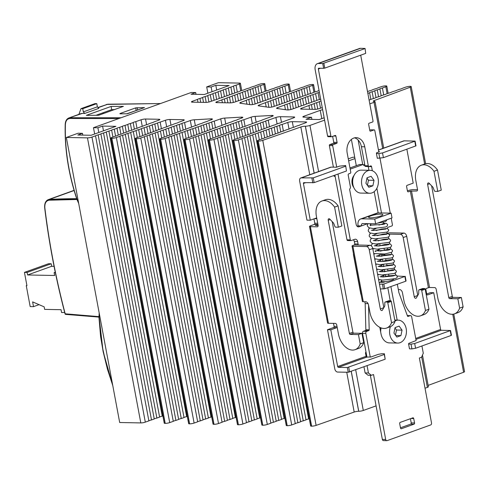 <?xml version="1.0" encoding="UTF-8"?>
<svg xmlns="http://www.w3.org/2000/svg" width="489" height="489" viewBox="0 0 489 489"><rect width="100%" height="100%" fill="white"/><g stroke="black" fill="none" stroke-linecap="round" stroke-linejoin="round"><path stroke-width="0.73" d="M356.304 165.692L351.389 139.426M387.05 228.436A3.276 2.414 91.1 0 1 388.4 227.183L391.909 225.918A0.984 0.721 91.1 0 0 392.429 224.714L391.212 218.198M390.265 213.143L379.996 158.277M378.822 151.987L374.794 130.49A0.819 0.605 91.1 0 0 374.067 129.909L370.558 131.174A0.819 0.605 -88.9 0 1 369.825 130.594L368.639 124.255A0.819 0.605 91.1 0 1 369.073 123.252L372.581 121.993A0.819 0.605 -88.9 0 0 373.021 120.991L360.705 55.178M333.663 136.009L335.888 136.052A0.819 0.605 91.1 0 0 335.154 135.471L331.646 136.737A0.819 0.605 -88.9 0 1 330.912 136.156L318.345 69.01L320.429 68.258M335.888 136.052L337.074 142.391A0.819 0.605 -88.9 0 1 336.64 143.393L333.131 144.652A0.819 0.605 91.1 0 0 332.691 145.655L336.713 167.152M347.881 240.515A0.984 0.721 91.1 0 1 347.001 239.818L350.326 239.885L338.003 174.035M350.326 239.885A0.984 0.721 91.1 0 0 351.206 240.582L354.714 239.317A3.276 2.414 91.1 0 1 355.369 239.207A3.276 2.414 91.1 0 1 357.648 241.639L358.089 244.017A0.819 0.605 -88.9 0 1 357.655 245.02L369.959 245.301L366.45 246.56A3.276 2.133 -109.8 0 1 369.262 249.769L380.332 308.938A1.638 1.07 -109.8 0 0 382.001 310.503A1.638 1.07 -109.8 0 0 382.416 310.136L384.47 306.548A3.276 2.133 -109.8 0 0 384.819 305.063L384.819 302.685A0.984 0.642 -109.8 0 1 385.173 302.019A0.984 0.642 -109.8 0 1 385.332 301.994L387.221 302.031A0.654 0.428 -109.8 0 1 387.783 302.673L391.53 322.716A16.388 10.679 -109.8 0 1 386.579 328.058A16.388 10.679 -109.8 0 1 369.935 312.428L368.541 304.989A3.276 2.133 -109.8 0 0 365.735 301.78L363.29 301.731A3.276 0.599 169.4 0 1 362.41 301.493L352.037 246.065A3.276 0.599 -10.6 0 0 352.917 246.303L366.45 246.56M368.535 304.953L369.195 329.788A0.819 0.605 -88.9 0 1 368.737 330.619L365.411 330.552A0.819 0.605 91.1 0 0 365.864 329.72L369.195 329.788M366.695 331.353A1.638 1.204 91.1 0 0 365.821 333.357L362.496 333.296A1.638 1.204 -88.9 0 1 363.37 331.291L366.695 331.353L368.737 330.619M365.821 333.357L370.271 357.135M367.074 365.729L368.431 372.985L371.365 375.314L373.529 374.531L385.68 439.464A1.638 1.204 91.1 0 0 386.817 440.681A1.638 1.204 91.1 0 0 387.147 440.626L430.65 424.953A1.638 1.204 91.1 0 0 431.524 422.948L419.373 358.015L421.536 357.239L423.285 353.229L421.928 345.974M407.832 316.407L410.204 315.68A1.638 1.204 91.1 0 1 410.528 315.625A1.638 1.204 91.1 0 1 411.671 316.841L416.133 340.699M408.162 316.414A0.819 0.605 -88.9 0 1 407.471 315.998L398.914 292.703L398.468 290.325A0.819 0.605 -88.9 0 1 398.627 289.543M388.48 236.963L388.81 238.736M389.446 242.122L389.776 243.901M390.411 247.287L390.748 249.06M391.377 252.446L391.713 254.225M392.343 257.611L392.679 259.39M393.309 262.776L393.645 264.549M394.275 267.935L394.611 269.714M395.24 273.1L395.577 274.873M397.331 284.243L398.321 289.537L399.647 289.561A3.276 2.133 -109.8 0 1 402.459 292.77L403.853 300.215A16.388 10.679 -109.8 0 0 420.497 315.845A16.388 10.679 -109.8 0 0 425.448 310.497L421.701 290.454A0.654 0.428 -109.8 0 0 421.139 289.812L419.25 289.775A0.984 0.642 -109.8 0 0 419.091 289.8A0.984 0.642 -109.8 0 0 418.737 290.466L418.737 292.844A3.276 2.133 -109.8 0 1 418.388 294.329L416.335 297.917A1.638 1.07 -109.8 0 1 415.919 298.284A1.638 1.07 -109.8 0 1 414.25 296.719L403.18 237.556A3.276 2.133 -109.8 0 0 400.369 234.347L389.14 234.133M387.092 233.553L386.817 232.092M354.531 137.843A12.292 9.046 91.1 0 1 361.414 146.731L364.965 165.734L368.296 165.795L364.739 146.792A12.292 9.046 91.1 0 0 356.2 137.66A12.292 9.046 91.1 0 0 347.196 153.118L350.754 172.116A0.984 0.721 91.1 0 1 350.228 173.32L348.706 173.864A0.984 0.721 91.1 0 0 348.186 175.068L350.411 186.969A1.638 1.204 91.1 0 1 349.953 188.705A0.984 0.721 91.1 0 0 349.684 189.744L356.169 224.427A3.276 2.414 91.1 0 0 358.449 226.859A3.276 2.414 91.1 0 0 359.103 226.749L361.444 225.906L358.113 225.845A7.378 4.804 -109.8 0 1 360.607 218.999A7.378 4.804 -109.8 0 1 361.774 218.809L374.751 219.06L375.638 223.809L362.661 223.565A2.457 1.601 -109.8 0 0 362.276 223.626A2.457 1.601 -109.8 0 0 361.444 225.906L367.685 223.656M368.296 165.795A0.984 0.721 91.1 0 0 369.177 166.492L370.693 165.942A0.984 0.721 91.1 0 1 371.573 166.645L372.343 170.747M381.493 212.978L376.872 188.271M379.8 327.343L381.01 333.804A12.292 9.046 91.1 0 0 389.55 342.93A12.292 9.046 91.1 0 0 390.057 342.923M370.589 245.429L371.212 245.209M380.124 245.692L379.8 243.944M387.545 249.311L387.337 248.21M385.1 253.919A0.984 0.721 91.1 0 0 384.953 254.793L385.026 255.191M397.172 320.112L390.894 286.56M378.547 279.372L382.716 280.148L395.412 278.589L396.805 277.85L397.331 276.896L396.506 275.148L388.877 275.845L388.657 274.616M387.924 270.68L387.691 269.451M386.958 265.521L386.726 264.268M385.998 260.374L385.76 259.127M413.725 418.541A0.984 0.721 91.1 0 0 412.844 417.844L400.21 422.392A0.984 0.721 91.1 0 0 399.69 423.596L400.515 428.028A0.984 0.721 91.1 0 0 401.396 428.731L414.03 424.177A0.984 0.721 91.1 0 0 414.55 422.973L413.725 418.541L411.047 418.492M349.977 167.971L359.476 164.548L362.801 164.61A0.984 0.721 91.1 0 1 363.639 165.154A0.984 0.721 91.1 0 0 364.482 165.698L364.928 165.533M359.867 164.555A0.984 0.721 91.1 0 0 359.476 164.548M407.416 190.887L408.755 190.41A3.276 0.599 -10.6 0 1 413.315 189.61L417.527 189.689M426.714 293.987L430.387 292.66L433.719 292.722L440.595 329.464A0.819 0.532 -109.8 0 0 441.298 330.264L450.546 330.509L451.433 335.258L451.133 335.454L415.577 348.26L411.934 348.901L411.041 344.152L414.69 343.51L450.546 330.509M366.016 352.104A0.984 0.721 91.1 0 0 365.527 353.29L366.09 356.298A0.819 0.532 -109.8 0 0 366.793 357.104L338.376 367.337L347.355 367.508L348.247 372.263L337.599 372.062A3.276 2.133 -109.8 0 1 334.788 368.847L327.465 329.733L333.547 327.544A0.984 0.721 91.1 0 0 334.073 326.34L337.013 326.395M333.516 323.382L334.073 326.34M309.513 226.444A3.276 0.599 -10.6 0 0 310.393 226.682L328.474 323.284A3.276 0.599 169.4 0 1 327.587 323.046L309.513 226.444A3.276 0.599 -10.6 0 1 310.515 225.796L314.256 224.451A0.984 0.721 91.1 0 0 314.782 223.247L317.716 223.302M313.962 218.883L314.782 223.247M300.747 177.99L330.686 167.201A3.276 2.133 70.2 0 1 331.206 167.122L301.267 177.904A3.276 2.133 -109.8 0 0 300.747 177.99A3.276 2.133 -109.8 0 0 299.641 181.034L306.958 220.148L310.289 220.209L316.371 218.021A0.984 0.721 91.1 0 1 316.725 218.015M383.113 276.97A3.276 2.133 70.2 0 1 383.468 276.933L383.7 276.939M379.452 284.219L383.828 284.036L404.88 276.456L397.257 276.041M393.822 279.03A6.229 1.143 169.4 0 1 387.759 281.267A6.229 1.143 169.4 0 1 381.579 281.267L381.353 280.05M380.827 281.64L384.281 282.19L379.128 282.489M381.475 280.704L380.803 281.609M393.144 275.937A6.229 1.143 -10.6 0 0 383.578 276.976M380.644 327.734A8.197 6.033 91.1 0 0 380.185 329.384M354.03 175.435A8.197 6.033 91.1 0 0 353.798 187.531M416.108 340.57L408.7 343.394L408.602 344.103L411.041 344.152M347.355 367.508L384.281 354.464L384.378 353.755L381.933 353.706L378.29 354.348L371.041 356.964L366.793 357.104M338.376 367.337A0.819 0.532 70.2 0 1 337.673 366.536L330.796 329.8L336.878 327.606A0.984 0.721 91.1 0 0 337.19 327.367M384.378 353.755L385.167 359.213L384.281 354.464M348.247 372.263L385.167 359.213M414.69 343.51L415.577 348.26M408.602 344.103L409.489 348.853L411.934 348.901M305.491 182.721L303.412 183.467A0.819 0.532 70.2 0 1 303.816 182.69L314.17 182.617L346.45 170.991L345.656 165.533L346.45 170.991M378.449 150.001L403.669 140.918A3.276 2.133 70.2 0 1 404.189 140.832L415.1 141.107L415.986 145.856L383.407 157.678L377.319 158.271L376.432 153.522L378.871 153.57L379.764 158.32M378.767 151.7L379.568 151.718L376.53 152.812L376.432 153.522M378.871 153.57L382.52 152.929L415.1 141.107M382.52 152.929L383.407 157.678M331.206 167.122L336.53 167.22L339.568 166.126L345.656 165.533M301.267 177.904L313.278 177.868L345.558 166.242M411.469 190.906L429.55 287.501L428.407 287.703L410.332 191.101L416.683 191.003A1.638 1.07 -109.8 0 0 416.94 190.961A1.638 1.07 -109.8 0 0 417.496 189.439L415.803 180.41A16.388 10.679 -109.8 0 1 421.341 165.203L424.849 163.943A16.388 10.679 -109.8 0 1 437.502 170.025L441.261 190.142L437.753 191.401L435.076 191.352A0.984 0.642 -109.8 0 1 434.305 190.649L433.107 187.544A0.984 0.642 -109.8 0 0 432.826 187.098L429.25 183.332A1.638 1.07 -109.8 0 0 428.168 182.953A1.638 1.07 -109.8 0 0 427.618 184.475L448.798 297.654A0.984 0.642 -109.8 0 0 449.642 298.614L457.851 298.773L459.599 308.119L463.107 306.854A16.388 10.679 -109.8 0 1 458.01 312.599L454.501 313.865A16.388 10.679 -109.8 0 0 459.599 308.119M318.113 225.496L315.344 225.392L317.581 224.512A0.984 0.721 91.1 0 0 317.899 224.274M429.55 287.501L434.758 287.605A1.638 1.07 -109.8 0 1 436.164 289.207L437.857 298.235A16.388 10.679 -109.8 0 0 454.501 313.865M421.341 165.203A16.388 10.679 -109.8 0 1 433.994 171.291L437.753 191.401M431.616 185.82L452.307 296.389A0.984 0.642 -109.8 0 0 453.15 297.355L461.359 297.508L463.107 306.854M433.994 171.291L437.502 170.025M457.851 298.773L461.359 297.508M332.202 221.633L352.893 332.202A0.984 0.642 -109.8 0 0 353.736 333.162L361.946 333.321L358.437 334.586L350.228 334.427A0.984 0.642 -109.8 0 1 349.384 333.467L328.205 220.282A1.638 1.07 -109.8 0 1 328.755 218.766A1.638 1.07 -109.8 0 1 329.837 219.145L333.412 222.911A0.984 0.642 -109.8 0 1 333.694 223.357L334.892 226.462A0.984 0.642 -109.8 0 0 335.662 227.165L338.339 227.214L334.58 207.104L338.088 205.838A16.388 10.679 -109.8 0 0 325.436 199.75L321.927 201.016A16.388 10.679 -109.8 0 0 316.389 216.224L318.082 225.252A1.638 1.07 -109.8 0 1 317.526 226.774A1.638 1.07 -109.8 0 1 317.269 226.81L317.752 226.639M338.088 205.838L341.848 225.949L338.339 227.214M361.946 333.321L363.694 342.661A16.388 10.679 -109.8 0 1 358.596 348.412L355.087 349.678A16.388 10.679 -109.8 0 0 360.185 343.926L363.694 342.661M334.58 207.104A16.388 10.679 -109.8 0 0 321.927 201.016M355.087 349.678A16.388 10.679 -109.8 0 1 338.443 334.048L336.75 325.02A1.638 1.07 -109.8 0 0 335.35 323.412L328.474 323.284M358.437 334.586L360.185 343.926M380.344 288.968L384.721 288.791L405.772 281.206L406.072 281.01L405.185 276.261M372.777 248.412L376.958 249.176L389.611 247.611L391.011 246.878L391.536 245.918L391.518 245.27L390.204 243.974L384.537 244.531L379.213 245.985M361.114 294.561A0.984 0.721 -88.9 0 1 360.796 293.975L353.443 254.702A0.984 0.721 -88.9 0 1 353.516 253.968M363.449 164.805L364.708 164.353M350.197 169.151L362.801 164.61M333.883 175.52L333.914 175.692A0.984 0.721 91.1 0 0 334.794 176.388L335.106 176.278M303.412 183.467L310.289 220.209M310.393 226.682L317.269 226.81M327.465 329.733L330.796 329.8M428.407 287.703L426.42 288.418A0.984 0.721 91.1 0 0 425.895 289.622L426.756 294.213A0.984 0.721 91.1 0 0 427.637 294.916L433.719 292.722M406.86 149.231L413.211 183.137L407.129 185.325A0.984 0.721 91.1 0 0 406.603 186.529L407.459 191.12A0.984 0.721 91.1 0 0 408.339 191.816L410.332 191.101M360.607 218.999L376.982 213.1A7.378 4.804 -109.8 0 1 378.15 212.911L391.121 213.161L392.013 217.911L375.638 223.809M380.607 216.065A7.213 1.32 -10.6 0 0 382.814 214.647A7.213 1.32 -10.6 0 0 375.485 214.671A7.213 1.32 -10.6 0 0 368.639 217.299A7.213 1.32 -10.6 0 0 373.04 217.703A7.213 1.32 -10.6 0 0 380.607 216.065M383.394 222.195L383.553 223.033A6.394 1.174 169.4 0 1 378.865 225.068M371.065 129.854A0.819 0.605 91.1 0 0 370.735 129.848L369.751 130.202M328.321 136.675A0.819 0.605 -88.9 0 1 327.587 136.095L315.167 69.738A6.553 4.273 -109.8 0 1 317.385 63.656L359.488 48.49A6.553 4.273 -109.8 0 1 360.521 48.319L365.069 48.466L365.711 53.374L365.069 48.466M332.636 136.382L333.749 142.323A0.819 0.605 -88.9 0 1 333.309 143.326L329.8 144.591A0.819 0.605 91.1 0 0 329.366 145.594L332.691 145.655M386.817 440.681L383.492 440.613A1.638 1.204 -88.9 0 1 382.349 439.397L370.356 375.295M371.365 375.314L368.034 375.246L365.106 372.924L368.431 372.985M323.883 63.368L324.775 68.124L323.632 68.319L322.746 63.57L364.818 48.625M322.746 63.57L318.418 63.491A6.553 4.273 -109.8 0 0 317.385 63.656M324.775 68.124L365.711 53.374M357.655 245.02L354.329 244.958A0.819 0.605 91.1 0 0 354.763 243.956L354.317 241.578A3.276 2.414 91.1 0 0 353.431 239.781M368.089 303.651L365.173 303.596L365.864 329.72M417.753 295.429L406.689 236.291A3.276 2.133 -109.8 0 0 403.877 233.082L390.344 232.825A3.276 0.599 -10.6 0 0 387.037 233.259M354.329 244.958L353.04 245.417A3.276 0.599 -10.6 0 0 352.037 246.065M391.121 213.161L374.751 219.06M420.497 315.845L424.006 314.58A16.388 10.679 -109.8 0 0 428.957 309.231L425.448 310.497M422.465 288.614A0.984 0.642 -109.8 0 1 422.6 288.534A0.984 0.642 -109.8 0 1 422.759 288.51L424.648 288.547A0.654 0.428 -109.8 0 1 425.21 289.188L428.957 309.231M383.841 307.648L372.771 248.51A3.276 2.133 -109.8 0 0 369.959 245.301M386.579 328.058L390.088 326.799A16.388 10.679 -109.8 0 0 395.039 321.45L391.292 301.407A0.654 0.428 -109.8 0 0 390.729 300.766L388.841 300.729A0.984 0.642 -109.8 0 0 388.682 300.753A0.984 0.642 -109.8 0 0 388.547 300.833M395.039 321.45L391.53 322.716M357.062 226.224L358.113 225.845M364.965 165.734A0.984 0.721 91.1 0 0 365.845 166.431M368.944 170.294L368.248 166.578A0.984 0.721 91.1 0 0 368.235 166.511M378.168 212.911L374.189 191.651M378.669 246.004L376.86 245.967A0.984 0.721 91.1 0 0 376.866 245.973L376.652 244.861M384.354 249.958L384.128 248.76M381.622 254.274A0.984 0.721 91.1 0 0 381.622 254.732L384.953 254.793M390.234 300.753L387.789 287.685M385.68 276.413L385.405 274.928M384.776 271.56L384.44 269.769M383.81 266.401L383.474 264.604M382.844 261.236L382.508 259.445M381.872 256.077L381.622 254.732M410.436 418.712L411.225 422.912L414.55 422.973M400.473 427.802L410.699 424.116A0.984 0.721 91.1 0 0 411.225 422.912M363.969 366.848L365.106 372.924M362.496 333.296L366.952 357.104M363.37 331.291L365.411 330.552M365.173 303.596L364.831 301.762M323.632 68.319L318.755 68.228A0.819 0.532 -109.8 0 0 318.345 69.01M347.001 239.818L334.898 175.154M333.4 167.165L329.366 145.594M380.686 332.08A11.473 8.447 -88.9 0 1 381.114 327.917M395.448 335.13L396.506 330.032L395.002 327.966M399.134 326.12L395.081 327.581L393.945 333.058L396.86 337.08L400.913 335.619L402.05 330.142L399.134 326.12M396.506 330.032L402.05 330.142M395.729 335.521L400.913 335.619M390.418 326.67A11.473 8.447 91.1 0 0 397.777 343.07A11.473 8.447 91.1 0 0 399.226 342.93A11.473 8.447 91.1 0 0 406.188 328.651A11.473 8.447 91.1 0 0 398.217 320.13A11.473 8.447 91.1 0 0 394.947 320.955M324.604 120.141L309.953 125.422A3.276 0.599 169.4 0 1 305.399 126.223L305.338 126.217A3.276 0.599 169.4 0 0 300.845 126.993L262.77 140.337A3.276 0.599 169.4 0 1 258.278 141.113L258.168 141.113A3.276 0.599 169.4 0 1 257.287 140.875A3.276 0.599 169.4 0 1 258.235 140.245L261.652 138.986A3.276 0.599 169.4 0 0 264.17 138.063L266.805 137.091A3.276 0.599 169.4 0 0 269.323 136.162L271.951 135.196A3.276 0.599 169.4 0 0 274.476 134.267L277.104 133.295A3.276 0.599 169.4 0 0 279.622 132.366L282.257 131.4A3.276 0.599 169.4 0 0 284.775 130.471L287.41 129.499A3.276 0.599 169.4 0 0 289.928 128.576L292.563 127.605A3.276 0.599 169.4 0 0 295.081 126.675L297.709 125.704A3.276 0.599 169.4 0 0 300.234 124.781L305.631 122.788A3.276 0.599 169.4 0 0 306.585 122.164A3.276 0.599 169.4 0 0 305.698 121.926L292.294 121.669A3.276 0.599 169.4 0 0 287.789 122.452L282.159 124.432L283.406 131.101M376.078 405.87L363.303 410.473L355.692 369.831M422.472 355.087L428.395 386.738A3.276 0.599 169.4 0 1 427.392 387.386L425.033 388.235M382.685 148.473L374.048 102.335L369.812 103.857M362.722 164.573L358.131 140.031M348.645 160.857L354.971 158.577M348.278 158.882L352.936 157.207L354.721 157.238M367.41 185.319L368.468 180.221L366.964 178.155M371.096 176.309L367.05 177.77L365.913 183.247L368.822 187.269L372.875 185.808L374.012 180.331L371.096 176.309M368.468 180.221L374.012 180.331M367.697 185.71L372.875 185.808M378.15 178.84A11.473 8.447 91.1 0 0 370.179 170.319A11.473 8.447 91.1 0 0 361.518 181.627A11.473 8.447 91.1 0 0 369.745 193.259A11.473 8.447 91.1 0 0 378.15 178.84M369.745 193.259L360.87 193.088A11.473 8.447 -88.9 0 1 352.648 181.462A11.473 8.447 -88.9 0 1 361.31 170.148L370.179 170.319M94.658 133.992L93.478 127.69L191.254 92.47L195.686 92.549L191.01 94.236L204.316 94.493L229.115 85.557L215.808 85.306L211.126 86.993L206.688 86.908L207.868 93.21M214.121 100.263L212.898 93.735A3.276 0.599 -10.6 0 1 215.423 92.806L218.051 91.84L219.286 98.442M216.67 99.481L215.423 92.806M367.508 91.547L369.843 90.722A3.276 0.599 -10.6 0 0 372.392 89.817L375.191 88.827A3.276 0.599 -10.6 0 0 377.746 87.922L381.304 86.663A3.276 0.599 169.4 0 1 385.821 85.881L385.907 85.881A3.276 0.599 169.4 0 1 386.793 86.119A3.276 0.599 169.4 0 1 385.839 86.749L382.422 88.002A3.276 0.599 -10.6 0 0 379.904 88.931L377.276 89.903A3.276 0.599 -10.6 0 0 374.751 90.832L372.123 91.798A3.276 0.599 -10.6 0 0 369.605 92.727L367.85 93.375M312.3 109.322L311.42 104.622A3.276 0.599 -10.6 0 0 308.95 105.526L301.548 108.246A3.276 0.599 169.4 0 0 300.588 108.876A3.276 0.599 169.4 0 0 301.468 109.114L314.855 109.365A3.276 0.599 169.4 0 0 319.372 108.582L322.245 107.568M309.653 109.267L308.95 105.526M320.503 108.179L319.299 101.736L316.591 102.727A3.276 0.599 -10.6 0 0 314.127 103.631L311.42 104.622M321.022 101.009A3.276 0.599 -10.6 0 0 319.299 101.736M317.771 109.023L316.591 102.727M315.197 109.365L314.127 103.631M216.957 102.629L216.792 101.755A3.276 0.599 169.4 0 0 215.845 102.384A3.276 0.599 169.4 0 0 216.725 102.623L230.13 102.879A3.276 0.599 169.4 0 0 234.634 102.097L239.91 100.239A3.276 0.599 -10.6 0 0 242.538 99.31L245.282 98.344A3.276 0.599 -10.6 0 0 247.911 97.415L250.655 96.449A3.276 0.599 -10.6 0 0 253.284 95.526L256.028 94.56A3.276 0.599 -10.6 0 0 258.657 93.631L261.401 92.665A3.276 0.599 -10.6 0 0 264.029 91.736L266.774 90.771A3.276 0.599 -10.6 0 0 269.402 89.848L272.147 88.876A3.276 0.599 -10.6 0 0 274.775 87.953L277.52 86.987A3.276 0.599 -10.6 0 0 280.148 86.058L283.706 84.805A3.276 0.599 169.4 0 1 288.21 84.022L288.308 84.022A3.276 0.599 169.4 0 1 289.188 84.261A3.276 0.599 169.4 0 1 288.241 84.89L284.824 86.15A3.276 0.599 -10.6 0 0 282.306 87.073L283.589 93.925M248.852 97.085L247.605 90.404A3.276 0.599 -10.6 0 1 250.123 89.481L252.752 88.509L254.017 95.263M251.395 96.278L250.123 89.481M233.345 102.464L232.153 96.101A3.276 0.599 -10.6 0 1 234.671 95.172L237.299 94.2L238.522 100.728M235.887 101.657L234.671 95.172M256.56 94.438L255.276 87.58A3.276 0.599 -10.6 0 0 252.752 88.509M222.379 102.727L221.847 99.897A3.276 0.599 -10.6 0 1 224.372 98.967L227 97.996L227.905 102.837M225.081 102.782L224.372 98.967M230.606 102.867L229.518 97.067A3.276 0.599 -10.6 0 0 227 97.996M243.687 98.906L242.452 92.305A3.276 0.599 -10.6 0 1 244.971 91.376L247.605 90.404M246.236 98.112L244.971 91.376M241.071 99.945L239.824 93.271A3.276 0.599 -10.6 0 0 237.299 94.2M259.182 93.448L257.905 86.614A3.276 0.599 -10.6 0 1 260.423 85.685L263.84 84.426A3.276 0.599 169.4 0 0 264.787 83.796L266.138 90.997M261.719 92.592L260.423 85.685M285.429 109.683L284.561 105.068L277.538 107.641A3.276 0.599 169.4 0 0 276.578 108.271A3.276 0.599 169.4 0 0 277.018 108.479L287.11 109.921A3.276 0.599 169.4 0 0 292.074 109.169L302.685 105.404A3.276 0.599 -10.6 0 0 305.222 104.505L308.033 103.509A3.276 0.599 -10.6 0 0 310.57 102.617L313.382 101.62A3.276 0.599 -10.6 0 0 315.918 100.722L318.73 99.725A3.276 0.599 -10.6 0 0 320.674 99.151M293.406 108.692L292.208 102.262A3.276 0.599 -10.6 0 0 289.732 103.167L287.031 104.157A3.276 0.599 -10.6 0 0 284.561 105.068M290.918 109.505L289.732 103.167M308.975 103.277L307.722 96.571A3.276 0.599 -10.6 0 0 305.252 97.476L302.55 98.466A3.276 0.599 -10.6 0 0 300.081 99.371L297.379 100.361A3.276 0.599 -10.6 0 0 294.91 101.272L292.208 102.262M306.481 104.059L305.252 97.476M288.113 109.939L287.031 104.157M303.797 105.123L302.55 98.466M301.297 105.899L300.081 99.371M319.341 99.579L318.064 92.776A3.276 0.599 -10.6 0 0 315.594 93.68L312.893 94.67A3.276 0.599 -10.6 0 0 310.423 95.581L307.722 96.571M316.848 100.392L315.594 93.68M314.158 101.431L312.893 94.67M311.664 102.225L310.423 95.581M298.59 106.859L297.379 100.361M296.114 107.733L294.91 101.272M240.906 103.326L240.729 102.39A3.276 0.599 169.4 0 0 239.781 103.02A3.276 0.599 169.4 0 0 240.221 103.228L250.325 104.67A3.276 0.599 169.4 0 0 255.276 103.919L259.029 102.592A3.276 0.599 -10.6 0 0 261.627 101.675L264.396 100.697A3.276 0.599 -10.6 0 0 266.994 99.78L269.763 98.802A3.276 0.599 -10.6 0 0 272.361 97.886L275.124 96.914A3.276 0.599 -10.6 0 0 277.721 95.991L280.49 95.019A3.276 0.599 -10.6 0 0 283.088 94.102L285.851 93.124A3.276 0.599 -10.6 0 0 288.455 92.207L291.218 91.229A3.276 0.599 -10.6 0 0 293.816 90.312L296.585 89.334A3.276 0.599 -10.6 0 0 299.182 88.417L301.945 87.445A3.276 0.599 -10.6 0 0 304.543 86.529L308.107 85.269A3.276 0.599 169.4 0 1 312.612 84.487L312.703 84.487A3.276 0.599 169.4 0 1 313.583 84.725A3.276 0.599 169.4 0 1 312.63 85.355L309.201 86.614A3.276 0.599 -10.6 0 0 306.707 87.531L307.997 94.401M273.259 97.568L272.006 90.868A3.276 0.599 -10.6 0 1 274.525 89.939L277.153 88.974L278.424 95.746M275.796 96.755L274.525 89.939M257.764 103.038L256.548 96.565A3.276 0.599 -10.6 0 1 259.072 95.636L261.701 94.664L262.929 101.217M260.313 102.262L259.072 95.636M280.961 94.909L279.677 88.044A3.276 0.599 -10.6 0 0 277.153 88.974M286.12 93.063L284.824 86.15M246.963 104.188L246.248 100.355A3.276 0.599 -10.6 0 1 248.767 99.432L251.401 98.46L252.544 104.56M249.732 104.585L248.767 99.432M255.124 103.968L253.919 97.531A3.276 0.599 -10.6 0 0 251.401 98.46M268.094 99.395L266.853 92.769A3.276 0.599 -10.6 0 1 269.372 91.84L272.006 90.868M270.637 98.595L269.372 91.84M265.472 100.428L264.219 93.735A3.276 0.599 -10.6 0 0 261.701 94.664M259.311 105.954L259.133 105.019A3.276 0.599 169.4 0 0 258.18 105.642A3.276 0.599 169.4 0 0 258.62 105.85L268.718 107.293A3.276 0.599 169.4 0 0 273.675 106.541L278.186 104.946A3.276 0.599 -10.6 0 0 280.753 104.041L283.541 103.051A3.276 0.599 -10.6 0 0 286.108 102.146L288.895 101.156A3.276 0.599 -10.6 0 0 291.462 100.251L294.25 99.261A3.276 0.599 -10.6 0 0 296.817 98.356L299.604 97.372A3.276 0.599 -10.6 0 0 302.171 96.461L304.959 95.477A3.276 0.599 -10.6 0 0 307.526 94.566L310.313 93.582A3.276 0.599 -10.6 0 0 312.881 92.678L315.674 91.688A3.276 0.599 -10.6 0 0 318.235 90.783L319.054 90.496M271.737 107.048L270.57 100.813A3.276 0.599 -10.6 0 1 273.064 99.897L275.735 98.919L276.945 105.386M274.268 106.333L273.064 99.897M297.642 98.063L296.383 91.327A3.276 0.599 -10.6 0 1 298.877 90.41L301.548 89.432L302.819 96.235M300.154 97.244L298.877 90.41M282.116 103.552L280.894 97.018A3.276 0.599 -10.6 0 1 283.388 96.101L286.059 95.123L287.294 101.724M284.635 102.776L283.388 96.101M305.325 95.392L304.036 88.515A3.276 0.599 -10.6 0 0 301.548 89.432M310.497 93.546L309.201 86.614M266.199 106.932L265.411 102.708A3.276 0.599 -10.6 0 1 267.899 101.798L270.57 100.813M268.932 107.317L267.899 101.798M279.463 104.615L278.229 98.002A3.276 0.599 -10.6 0 0 275.735 98.919M292.471 99.897L291.218 93.222A3.276 0.599 -10.6 0 1 293.712 92.305L296.383 91.327M294.983 99.09L293.712 92.305M289.812 100.936L288.553 94.206A3.276 0.599 -10.6 0 0 286.059 95.123M369.122 100.153A3.276 0.599 -10.6 0 0 369.916 99.738L372.661 98.772A3.276 0.599 -10.6 0 0 375.289 97.849L378.034 96.877A3.276 0.599 -10.6 0 0 380.656 95.954L383.407 94.982A3.276 0.599 -10.6 0 0 386.029 94.059L388.773 93.093A3.276 0.599 -10.6 0 0 391.402 92.164L394.146 91.198A3.276 0.599 -10.6 0 0 396.775 90.276L399.519 89.304A3.276 0.599 -10.6 0 0 402.147 88.381L405.705 87.128A3.276 0.599 169.4 0 1 410.21 86.345L410.32 86.345A3.276 0.599 169.4 0 1 411.206 86.584A3.276 0.599 169.4 0 1 410.265 87.207L374.164 100.587A3.276 0.599 169.4 0 0 373.223 101.205A3.276 0.599 169.4 0 0 374.109 101.449L374.171 101.449A3.276 0.599 -10.6 0 1 375.051 101.688A3.276 0.599 -10.6 0 1 374.048 102.335M373.394 98.601L372.123 91.798M370.851 99.408L369.605 92.727M378.553 96.761L377.276 89.903M376.017 97.586L374.751 90.832M383.718 94.915L382.422 88.002M381.188 95.765L379.904 88.931M192.556 102.164L192.397 101.29A3.276 0.599 169.4 0 0 191.443 101.92A3.276 0.599 169.4 0 0 192.324 102.158L205.735 102.415A3.276 0.599 -10.6 0 0 210.239 101.633L215.508 99.774A3.276 0.599 -10.6 0 0 218.137 98.845L220.881 97.879A3.276 0.599 -10.6 0 0 223.51 96.956L226.254 95.985A3.276 0.599 -10.6 0 0 228.883 95.062L231.627 94.096A3.276 0.599 -10.6 0 0 234.255 93.167L237 92.201A3.276 0.599 -10.6 0 0 239.628 91.272L242.373 90.306A3.276 0.599 -10.6 0 0 245.001 89.383L247.746 88.411A3.276 0.599 -10.6 0 0 250.374 87.488L253.119 86.522A3.276 0.599 -10.6 0 0 255.747 85.593L259.304 84.34A3.276 0.599 169.4 0 1 263.809 83.558L263.907 83.558A3.276 0.599 169.4 0 1 264.787 83.796M208.944 101.999L207.752 95.636A3.276 0.599 -10.6 0 1 210.27 94.707L212.898 93.735M211.486 101.192L210.27 94.707M229.616 94.799L228.357 88.044A3.276 0.599 -10.6 0 1 230.875 87.115L233.504 86.15L234.781 92.983M232.159 93.974L230.875 87.115M197.978 102.262L197.446 99.432A3.276 0.599 -10.6 0 1 199.97 98.503L202.599 97.531L203.503 102.372M200.686 102.317L199.97 98.503M237.318 92.128L236.028 85.22A3.276 0.599 -10.6 0 0 233.504 86.15M206.205 102.403L205.117 96.602A3.276 0.599 -10.6 0 0 202.599 97.531M221.835 97.647L220.576 90.911A3.276 0.599 -10.6 0 0 218.051 91.84M224.451 96.62L223.204 89.939A3.276 0.599 -10.6 0 1 225.722 89.016L228.357 88.044M226.994 95.813L225.722 89.016M206.688 86.908L218.387 82.696L239.506 83.093A3.276 0.599 -10.6 0 1 240.392 83.338A3.276 0.599 -10.6 0 1 239.439 83.961L236.028 85.22M212.012 91.718L211.126 86.993M216.688 90.037L215.808 85.306M196.022 94.334L195.686 92.549M98.796 132.501L97.91 127.776L93.478 127.69M103.479 130.814L102.592 126.089L97.91 127.776M82.806 135.117L82.476 133.332L77.794 135.019L91.107 135.27L115.899 126.339L102.592 126.089M145.312 422.135L91.969 137.085L95.526 135.826L148.876 420.882L145.312 422.135A3.276 0.599 -10.6 0 1 140.808 422.918L119.689 422.514L66.345 137.464L78.038 133.252L82.476 133.332M66.345 137.464L87.464 137.867A3.276 0.599 169.4 0 0 91.969 137.085M95.526 135.826A3.276 0.599 169.4 0 1 98.155 134.903L151.504 419.953A3.276 0.599 169.4 0 0 148.876 420.882M98.155 134.903L100.899 133.937L154.249 418.987L151.504 419.953M100.899 133.937A3.276 0.599 169.4 0 1 103.527 133.008L156.877 418.064A3.276 0.599 169.4 0 0 154.249 418.987M156.877 418.064L159.622 417.093L106.272 132.042L103.527 133.008M106.272 132.042A3.276 0.599 169.4 0 1 108.9 131.113L162.25 416.17A3.276 0.599 169.4 0 0 159.622 417.093M162.886 415.943L162.25 416.17M112.941 137.054L111.645 130.147L108.9 131.113M111.645 130.147A3.276 0.599 169.4 0 1 114.273 129.224L115.569 136.131M118.295 135.08L117.018 128.252L114.273 129.224M117.018 128.252A3.276 0.599 169.4 0 1 119.646 127.329L120.93 134.182M123.656 133.106L122.391 126.364L119.646 127.329M122.391 126.364A3.276 0.599 169.4 0 1 125.019 125.435L126.29 132.226M129.01 131.131L127.763 124.469L125.019 125.435M127.763 124.469A3.276 0.599 169.4 0 1 130.392 123.54L131.651 130.27M134.371 129.157L133.136 122.574L130.392 123.54M133.136 122.574A3.276 0.599 169.4 0 1 135.765 121.651L137.012 128.314M142.268 126.382L141.04 119.793L135.765 121.651M141.04 119.793A3.276 0.599 169.4 0 1 145.545 119.01L158.949 119.267A3.276 0.599 169.4 0 1 159.83 119.505A3.276 0.599 169.4 0 1 158.882 120.129L153.827 121.993A3.276 0.599 169.4 0 1 151.303 122.922L148.674 123.888A3.276 0.599 169.4 0 1 146.156 124.817L143.522 125.789A3.276 0.599 169.4 0 1 141.003 126.718L138.375 127.684A3.276 0.599 169.4 0 1 135.85 128.613L133.222 129.585A3.276 0.599 169.4 0 1 130.704 130.508L128.069 131.48A3.276 0.599 169.4 0 1 125.551 132.409L122.922 133.375A3.276 0.599 169.4 0 1 120.398 134.304L117.77 135.276A3.276 0.599 169.4 0 1 115.251 136.205L111.834 137.458A3.276 0.599 169.4 0 0 110.881 138.087A3.276 0.599 169.4 0 0 111.767 138.326L111.865 138.326A3.276 0.599 169.4 0 0 116.37 137.55L119.927 136.29A3.276 0.599 169.4 0 1 122.556 135.367L175.906 420.418A3.276 0.599 169.4 0 0 173.277 421.347L119.927 136.29M110.881 138.087L164.231 423.138A3.276 0.599 -10.6 0 0 165.111 423.382L111.767 138.326M173.277 421.347L169.714 422.6A3.276 0.599 -10.6 0 1 165.209 423.382L165.111 423.382M122.556 135.367L125.3 134.402L178.65 419.452L175.906 420.418M125.3 134.402A3.276 0.599 169.4 0 1 127.929 133.473L181.278 418.529A3.276 0.599 169.4 0 0 178.65 419.452M181.278 418.529L184.023 417.557L130.673 132.507L127.929 133.473M130.673 132.507A3.276 0.599 169.4 0 1 133.301 131.578L186.651 416.634A3.276 0.599 169.4 0 0 184.023 417.557M187.281 416.408L186.651 416.634M137.336 137.519L136.046 130.612L133.301 131.578M136.046 130.612A3.276 0.599 169.4 0 1 138.674 129.689L139.97 136.596M142.696 135.545L141.419 128.717L138.674 129.689M141.419 128.717A3.276 0.599 169.4 0 1 144.047 127.794L145.331 134.646M148.051 133.57L146.792 126.828L144.047 127.794M146.792 126.828A3.276 0.599 169.4 0 1 149.42 125.899L150.691 132.69M153.412 131.596L152.165 124.933L149.42 125.899M152.165 124.933A3.276 0.599 169.4 0 1 154.793 124.004L156.052 130.734M158.766 129.622L157.537 123.039L154.793 124.004M157.537 123.039A3.276 0.599 169.4 0 1 160.166 122.116L161.413 128.778M166.67 126.847L165.435 120.257L160.166 122.116M165.435 120.257A3.276 0.599 169.4 0 1 169.94 119.475L183.351 119.732A3.276 0.599 169.4 0 1 184.231 119.97A3.276 0.599 169.4 0 1 183.277 120.594L178.228 122.458A3.276 0.599 169.4 0 1 175.704 123.387L173.075 124.353A3.276 0.599 169.4 0 1 170.551 125.282L167.923 126.254A3.276 0.599 169.4 0 1 165.404 127.183L162.77 128.149A3.276 0.599 169.4 0 1 160.251 129.078L157.623 130.05A3.276 0.599 169.4 0 1 155.099 130.973L152.47 131.944A3.276 0.599 169.4 0 1 149.952 132.874L147.317 133.839A3.276 0.599 169.4 0 1 144.799 134.768L142.171 135.74A3.276 0.599 169.4 0 1 139.646 136.669L136.235 137.922A3.276 0.599 169.4 0 0 135.282 138.552A3.276 0.599 169.4 0 0 136.168 138.79L136.266 138.79A3.276 0.599 169.4 0 0 140.771 138.014L144.328 136.755A3.276 0.599 169.4 0 1 146.957 135.832L200.301 420.882A3.276 0.599 169.4 0 0 197.672 421.811L144.328 136.755M135.282 138.552L188.632 423.602A3.276 0.599 -10.6 0 0 189.512 423.847L136.168 138.79M197.672 421.811L194.115 423.064A3.276 0.599 -10.6 0 1 189.61 423.847L189.512 423.847M200.301 420.882L203.045 419.917L149.701 134.866L146.957 135.832M149.701 134.866A3.276 0.599 169.4 0 1 152.33 133.937L205.673 418.987A3.276 0.599 169.4 0 0 203.045 419.917M205.673 418.987L208.418 418.022L155.074 132.971L152.33 133.937M155.074 132.971A3.276 0.599 169.4 0 1 157.702 132.042L211.046 417.099A3.276 0.599 169.4 0 0 208.418 418.022M211.688 416.872L211.046 417.099M161.737 137.984L160.447 131.076L157.702 132.042M160.447 131.076A3.276 0.599 169.4 0 1 163.075 130.153L164.371 137.061M167.097 136.015L165.82 129.182L163.075 130.153M165.82 129.182A3.276 0.599 169.4 0 1 168.448 128.259L169.732 135.111M172.458 134.041L171.193 127.293L168.448 128.259M171.193 127.293A3.276 0.599 169.4 0 1 173.821 126.364L175.093 133.161M177.813 132.073L176.566 125.398L173.821 126.364M176.566 125.398A3.276 0.599 169.4 0 1 179.194 124.469L180.453 131.211M183.173 130.105L181.939 123.503L179.194 124.469M181.939 123.503A3.276 0.599 169.4 0 1 184.567 122.58L185.814 129.255M191.56 127.158L190.319 120.551L184.567 122.58M190.319 120.551A3.276 0.599 169.4 0 1 194.261 119.781L210.961 118.845A3.276 0.599 169.4 0 1 212.409 119.072A3.276 0.599 169.4 0 1 211.456 119.701L207.843 121.027A3.276 0.599 169.4 0 1 205.343 121.95L202.684 122.928A3.276 0.599 169.4 0 1 200.184 123.845L197.525 124.823A3.276 0.599 169.4 0 1 195.025 125.746L192.366 126.724A3.276 0.599 169.4 0 1 189.866 127.641L187.208 128.619A3.276 0.599 169.4 0 1 184.708 129.542L182.049 130.52A3.276 0.599 169.4 0 1 179.549 131.437L176.884 132.415A3.276 0.599 169.4 0 1 174.384 133.332L171.725 134.31A3.276 0.599 169.4 0 1 169.225 135.233L166.566 136.211A3.276 0.599 169.4 0 1 164.066 137.128L160.643 138.387A3.276 0.599 169.4 0 0 159.689 139.017A3.276 0.599 169.4 0 0 160.569 139.255L160.661 139.255A3.276 0.599 169.4 0 0 165.172 138.473L168.729 137.213A3.276 0.599 169.4 0 1 171.315 136.303L224.665 421.353A3.276 0.599 169.4 0 0 222.073 422.27L168.729 137.213M159.689 139.017L213.033 424.067A3.276 0.599 -10.6 0 0 213.919 424.311L160.569 139.255M222.073 422.27L218.516 423.529A3.276 0.599 -10.6 0 1 214.005 424.311L213.919 424.311M224.665 421.353L227.434 420.375L174.09 135.325L171.315 136.303M174.09 135.325A3.276 0.599 169.4 0 1 176.682 134.408L230.026 419.464A3.276 0.599 169.4 0 0 227.434 420.375M230.026 419.464L232.801 418.48L179.451 133.43L176.682 134.408M179.451 133.43A3.276 0.599 169.4 0 1 182.042 132.513L235.386 417.569A3.276 0.599 169.4 0 0 232.801 418.48M236.089 417.319L235.386 417.569M186.107 138.46L184.811 131.535L182.042 132.513M184.811 131.535A3.276 0.599 169.4 0 1 187.403 130.618L188.699 137.543M191.456 136.498L190.172 129.64L187.403 130.618M190.172 129.64A3.276 0.599 169.4 0 1 192.764 128.729L194.054 135.6M196.804 134.536L195.539 127.751L192.764 128.729M195.539 127.751A3.276 0.599 169.4 0 1 198.124 126.834L199.402 133.656M202.153 132.574L200.9 125.856L198.124 126.834M200.9 125.856A3.276 0.599 169.4 0 1 203.485 124.939L204.757 131.712M207.501 130.612L206.26 123.962L203.485 124.939M206.26 123.962A3.276 0.599 169.4 0 1 208.852 123.045L210.105 129.762M212.856 128.65L211.621 122.067L208.852 123.045M211.621 122.067A3.276 0.599 169.4 0 1 214.213 121.156L215.46 127.812M221.939 125.337L220.722 118.851L214.213 121.156M220.722 118.851A3.276 0.599 169.4 0 1 224.671 118.081L241.358 117.146A3.276 0.599 169.4 0 1 242.807 117.378A3.276 0.599 169.4 0 1 241.847 118.008L237.489 119.603A3.276 0.599 169.4 0 1 235.013 120.514L232.324 121.504A3.276 0.599 169.4 0 1 229.842 122.409L227.153 123.399A3.276 0.599 169.4 0 1 224.677 124.31L221.982 125.294A3.276 0.599 169.4 0 1 219.506 126.205L216.81 127.195A3.276 0.599 169.4 0 1 214.335 128.106L211.645 129.09A3.276 0.599 169.4 0 1 209.17 130.001L206.474 130.991A3.276 0.599 169.4 0 1 203.999 131.896L201.303 132.886A3.276 0.599 169.4 0 1 198.827 133.797L196.132 134.781A3.276 0.599 169.4 0 1 193.656 135.691L190.967 136.682A3.276 0.599 169.4 0 1 188.491 137.586L185.05 138.852A3.276 0.599 169.4 0 0 184.09 139.481A3.276 0.599 169.4 0 0 184.976 139.72L185.056 139.72A3.276 0.599 169.4 0 0 189.567 138.937L193.131 137.678A3.276 0.599 169.4 0 1 195.686 136.773L198.479 135.783A3.276 0.599 169.4 0 1 201.04 134.878L203.834 133.888A3.276 0.599 169.4 0 1 206.389 132.984L209.188 131.993A3.276 0.599 169.4 0 1 211.743 131.089L214.537 130.098A3.276 0.599 169.4 0 1 217.098 129.194L219.891 128.21A3.276 0.599 169.4 0 1 222.446 127.305L225.246 126.315A3.276 0.599 169.4 0 1 227.801 125.41L230.594 124.42A3.276 0.599 169.4 0 1 233.155 123.515L235.949 122.525A3.276 0.599 169.4 0 1 238.504 121.62L241.303 120.63A3.276 0.599 169.4 0 1 243.858 119.726L251.126 117.158A3.276 0.599 169.4 0 1 255.075 116.382L271.762 115.453A3.276 0.599 169.4 0 1 273.204 115.679A3.276 0.599 169.4 0 1 272.245 116.309L261.963 120.074A3.276 0.599 169.4 0 1 259.506 120.979L256.786 121.975A3.276 0.599 169.4 0 1 254.329 122.873L251.609 123.87A3.276 0.599 169.4 0 1 249.152 124.768L246.432 125.765A3.276 0.599 169.4 0 1 243.974 126.669L241.254 127.666A3.276 0.599 169.4 0 1 238.797 128.564L236.071 129.561A3.276 0.599 169.4 0 1 233.62 130.459L230.894 131.462A3.276 0.599 169.4 0 1 228.442 132.36L225.716 133.356A3.276 0.599 169.4 0 1 223.265 134.255L220.539 135.251A3.276 0.599 169.4 0 1 218.082 136.156L215.362 137.152A3.276 0.599 169.4 0 1 212.904 138.051L209.457 139.316A3.276 0.599 169.4 0 0 208.497 139.946L261.841 424.996A3.276 0.599 -10.6 0 0 262.721 425.234L209.378 140.184A3.276 0.599 169.4 0 1 208.497 139.946M184.09 139.481L237.44 424.531A3.276 0.599 -10.6 0 0 238.32 424.776L184.976 139.72M193.131 137.678L246.474 422.728L242.917 423.987A3.276 0.599 -10.6 0 1 238.4 424.776L238.32 424.776M246.474 422.728A3.276 0.599 169.4 0 1 249.029 421.824L195.686 136.773M249.029 421.824L251.829 420.833L198.479 135.783M251.829 420.833A3.276 0.599 169.4 0 1 254.384 419.929L201.04 134.878M254.384 419.929L257.183 418.945L203.834 133.888M257.183 418.945A3.276 0.599 169.4 0 1 259.738 418.04L206.389 132.984M259.738 418.04L260.49 417.771M210.484 138.937L209.188 131.993M213.039 138.02L211.743 131.089M215.826 136.981L214.537 130.098M218.387 136.083L217.098 129.194M221.169 135.025L219.891 128.21M223.73 134.145L222.446 127.305M226.511 133.069L225.246 126.315M229.072 132.207L227.801 125.41M231.847 131.107L230.594 124.42M234.414 130.263L233.155 123.515M237.189 129.151L235.949 122.525M239.757 128.32L238.504 121.62M242.532 127.195L241.303 120.63M245.099 126.37L243.858 119.726M209.378 140.184L209.457 140.184A3.276 0.599 169.4 0 0 213.968 139.402L217.532 138.142A3.276 0.599 169.4 0 1 220.081 137.238L222.88 136.248A3.276 0.599 169.4 0 1 225.435 135.343L228.235 134.353A3.276 0.599 169.4 0 1 230.784 133.448L233.583 132.458A3.276 0.599 169.4 0 1 236.138 131.553L238.938 130.563A3.276 0.599 169.4 0 1 241.487 129.664L244.286 128.668A3.276 0.599 169.4 0 1 246.841 127.77L249.634 126.779A3.276 0.599 169.4 0 1 252.19 125.875L254.989 124.884A3.276 0.599 169.4 0 1 257.544 123.98L260.337 122.99A3.276 0.599 169.4 0 1 262.893 122.085L265.692 121.095A3.276 0.599 169.4 0 1 268.241 120.19L275.9 117.482A3.276 0.599 169.4 0 1 280.417 116.694L293.803 116.95A3.276 0.599 169.4 0 1 294.69 117.189A3.276 0.599 169.4 0 1 293.724 117.818L281.151 122.433A3.276 0.599 169.4 0 1 278.681 123.338L275.973 124.328A3.276 0.599 169.4 0 1 273.51 125.233L270.802 126.229A3.276 0.599 169.4 0 1 268.333 127.134L265.631 128.124A3.276 0.599 169.4 0 1 263.161 129.029L260.46 130.025A3.276 0.599 169.4 0 1 257.99 130.93L255.282 131.92A3.276 0.599 169.4 0 1 252.819 132.825L250.111 133.815A3.276 0.599 169.4 0 1 247.642 134.719L244.94 135.716A3.276 0.599 169.4 0 1 242.471 136.62L239.763 137.611A3.276 0.599 169.4 0 1 237.299 138.515L233.858 139.781A3.276 0.599 169.4 0 0 232.892 140.41L286.242 425.461A3.276 0.599 -10.6 0 0 287.122 425.699L233.779 140.649A3.276 0.599 169.4 0 1 232.892 140.41M217.532 138.142L270.875 423.193L267.318 424.452A3.276 0.599 -10.6 0 1 262.801 425.241L262.721 425.234M270.875 423.193A3.276 0.599 169.4 0 1 273.43 422.288L220.081 137.238M273.43 422.288L276.23 421.298L222.88 136.248M276.23 421.298A3.276 0.599 169.4 0 1 278.779 420.399L225.435 135.343M278.779 420.399L281.578 419.403L228.235 134.353M281.578 419.403A3.276 0.599 169.4 0 1 284.133 418.505L230.784 133.448M284.133 418.505L284.885 418.236M234.885 139.402L233.583 132.458M237.434 138.485L236.138 131.553M240.221 137.446L238.938 130.563M242.776 136.547L241.487 129.664M245.564 135.484L244.286 128.668M248.119 134.609L246.841 127.77M250.9 133.528L249.634 126.779M253.461 132.666L252.19 125.875M256.242 131.572L254.989 124.884M258.803 130.722L257.544 123.98M261.578 129.609L260.337 122.99M264.146 128.778L262.893 122.085M266.921 127.653L265.692 121.095M269.488 126.834L268.241 120.19M233.779 140.649L233.864 140.649A3.276 0.599 169.4 0 0 238.369 139.866L241.927 138.613A3.276 0.599 169.4 0 1 244.555 137.69L247.3 136.718A3.276 0.599 169.4 0 1 249.928 135.795L252.672 134.83A3.276 0.599 169.4 0 1 255.301 133.9L258.045 132.935A3.276 0.599 169.4 0 1 260.674 132.006L263.418 131.04A3.276 0.599 169.4 0 1 266.04 130.117L268.791 129.145A3.276 0.599 169.4 0 1 271.413 128.222L274.158 127.256A3.276 0.599 169.4 0 1 276.786 126.327L279.531 125.361A3.276 0.599 169.4 0 1 282.159 124.432M241.927 138.613L295.277 423.67L291.713 424.923A3.276 0.599 -10.6 0 1 287.208 425.705L287.122 425.699M295.277 423.67A3.276 0.599 169.4 0 1 297.899 422.74L244.555 137.69M297.899 422.74L300.649 421.775L247.3 136.718M300.649 421.775A3.276 0.599 169.4 0 1 303.272 420.846L249.928 135.795M303.272 420.846L306.016 419.88L252.672 134.83M306.016 419.88A3.276 0.599 169.4 0 1 308.645 418.957L255.301 133.9M308.645 418.957L309.286 418.731M259.335 139.842L258.045 132.935M261.963 138.919L260.674 132.006M264.696 137.867L263.418 131.04M267.324 136.969L266.04 130.117M270.05 135.893L268.791 129.145M272.685 135.013L271.413 128.222M275.411 133.919L274.158 127.256M278.045 133.063L276.786 126.327M280.765 131.951L279.531 125.361M257.287 140.875L310.631 425.925A3.276 0.599 -10.6 0 0 311.511 426.163L258.168 141.113M363.303 410.473A3.276 0.599 -10.6 0 1 358.743 411.273L358.681 411.273A3.276 0.599 -10.6 0 0 354.189 412.05L316.114 425.393A3.276 0.599 -10.6 0 1 311.621 426.17L311.511 426.163M324.158 117.782L319.323 119.524L306.016 119.267L311.511 117.287L303.748 117.14A3.276 0.599 169.4 0 1 302.862 116.902A3.276 0.599 169.4 0 1 303.871 116.254L320.24 110.355A3.276 0.599 169.4 0 1 322.661 109.756M311.903 119.383L311.511 117.287M383.749 276.921L383.468 275.405M382.795 271.817L382.502 270.246M381.83 266.652L381.536 265.081M380.864 261.493L380.57 259.922M379.898 256.328L379.605 254.757M378.932 251.169L378.639 249.592M428.144 385.405L463.609 372.257A3.276 0.599 -10.6 0 0 464.55 371.64L453.78 314.079M319.39 92.287L318.064 92.776M259.133 105.019L265.411 102.708M278.229 98.002L280.894 97.018M288.553 94.206L291.218 93.222M304.036 88.515L306.707 87.531M240.729 102.39L246.248 100.355M253.919 97.531L256.548 96.565M264.219 93.735L266.853 92.769M279.677 88.044L282.306 87.073M216.792 101.755L221.847 99.897M229.518 97.067L232.153 96.101M239.824 93.271L242.452 92.305M255.276 87.58L257.905 86.614M192.397 101.29L197.446 99.432M205.117 96.602L207.752 95.636M220.576 90.911L223.204 89.939M55.373 272.709L54.12 272.654L54.646 275.49L27.586 274.971L51.681 266.291L54.071 266.34M64.695 312.514L61.577 312.526L61.052 309.696L44.633 309.384L44.163 306.847L32.622 301.896L33.515 306.646L30.184 306.585L26.272 285.68L26.938 285.692L24.45 272.385L27.109 272.44L27.586 274.971M24.45 272.385L48.545 263.712L51.204 263.76L51.681 266.291M55.275 272.239L54.12 272.654M27.109 272.44L51.204 263.76M26.272 285.68L26.895 285.454M33.515 306.646L39.047 304.653M140.092 109.151L126.816 113.784M119.909 113.564L135.661 107.892L144.475 107.574L127.226 113.784L119.964 113.827M103.161 112.708A148.271 98.509 -110.1 0 0 103.124 113.662M44.854 207.886L44.701 208.014C44.34 203.699 45.508 200.918 48.203 199.665L49.475 199.396A1087.151 694.233 70.5 0 1 76.669 198.699M76.95 199.506L49.138 200.203C45.954 200.771 44.53 203.412 44.878 208.106C49.175 243.333 55.954 278.596 65.214 313.889A0.66 0.483 -83.5 0 0 65.416 314.293A0.66 0.489 -81.3 0 0 65.618 314.378L98.931 317.104M65.19 313.81L99.243 316.652M118.833 118.558L69.964 118.521C67.189 118.735 65.66 120.765 65.392 124.603C64.75 149.096 68.631 174.005 77.042 199.329L78.601 202.966M99.316 313.651L99.114 317.233L102.623 348.186L106.162 363.957L112.598 384.647M98.931 317.061L100.612 336.621L103.118 351.512L107.421 369.14L112.77 385.552M108.069 104.194A0.66 0.477 89.3 0 0 107.831 104.194L97.959 107.488M82.745 108.699L96.779 103.644L97.372 106.84L83.338 111.895L82.745 108.699L80.966 108.668L78.9 114.353M82.115 113.46A9.884 6.436 70.2 0 0 80.673 113.711L68.894 117.959L82.115 113.46L84.738 113.442L83.338 111.895M97.372 106.84L98.772 108.387L84.738 113.442M96.779 103.644L95 103.607L80.966 108.668M76.773 199.005A1086.931 694.197 -109.5 0 0 49.175 199.701A0.66 0.501 -93.1 0 1 49.475 199.396L74.12 190.514M65.783 314.36A0.66 0.477 -84 0 1 65.648 314.378A0.66 0.489 -81.3 0 1 65.618 314.378A0.66 0.66 0 0 1 65.055 313.889C55.783 278.559 49.004 243.271 44.701 208.014L44.878 208.106M123.393 106.364L98.619 115.288L86.333 115.361L111.101 106.437L123.393 106.364M114.353 109.622L111.694 109.634L111.101 106.437M111.694 109.634L95.96 115.3M337.673 366.536L366.09 356.298M441.298 330.264L415.894 339.415M415.711 338.425L440.595 329.464M348.724 367.27L349.611 372.019M450.241 330.698L451.133 335.454M404.189 140.832L378.468 150.099M414.8 141.297L415.687 146.052M313.278 177.868L314.17 182.617M311.909 178.106L312.801 182.862M427.618 184.475L429.642 183.748M448.798 297.654L452.307 296.389M416.683 191.003L417.166 190.826M449.642 298.614L453.15 297.355M328.205 220.282L330.228 219.555M349.384 333.467L352.893 332.202M350.228 334.427L353.736 333.162M404.88 276.456L405.772 281.206M383.828 284.036L384.721 288.791M382.459 284.28L383.352 289.03M364.091 165.692L364.482 165.698M334.403 176.382L334.794 176.388M314.574 218.669L316.86 218.711M314.256 224.451L317.581 224.512M333.547 327.544L336.878 327.606M427.245 294.904L427.637 294.916M407.948 191.81L408.339 191.816M370.735 129.848L374.067 129.909M370.228 131.168L370.558 131.174M327.587 136.095L330.912 136.156M329.8 144.591L333.131 144.652M333.749 142.323L337.074 142.391M333.309 143.326L336.64 143.393M382.349 439.397L385.68 439.464M318.418 63.491L360.521 48.319M354.763 243.956L358.089 244.017M410.204 315.68L407.337 315.625M352.917 246.303L363.29 301.731M378.15 212.911L361.774 218.809M425.21 289.188L421.701 290.454M424.648 288.547L421.139 289.812M422.759 288.51L419.25 289.775M417.734 295.466L414.25 296.719M406.689 236.291L403.18 237.556M403.877 233.082L400.369 234.347M391.292 301.407L387.783 302.673M390.729 300.766L387.221 302.031M388.841 300.729L385.332 301.994M383.816 307.685L380.332 308.938M372.771 248.51L369.262 249.769M357.795 226.725L359.103 226.749M361.414 146.731L364.739 146.792M368.248 166.578L371.573 166.645M410.699 424.116L414.03 424.177M401.004 428.719L401.396 428.731M354.317 241.578L357.648 241.639M318.59 171.56L309.953 125.422M427.392 387.386L421.689 356.897M140.808 422.918L87.464 137.867M146.608 124.713L145.545 119.01M159.096 120.049L158.949 119.267M165.209 423.382L111.865 138.326M169.714 422.6L116.37 137.55M171.009 125.178L169.94 119.475M183.497 120.514L183.351 119.732M189.61 423.847L136.266 138.79M194.115 423.064L140.771 138.014M195.362 125.667L194.261 119.781M211.144 119.817L210.961 118.845M214.005 424.311L160.661 139.255M218.516 423.529L165.172 138.473M225.784 124.023L224.671 118.081M241.542 118.118L241.358 117.146M238.4 424.776L185.056 139.72M242.917 423.987L189.567 138.937M252.336 123.601L251.126 117.158M256.187 122.317L255.075 116.382M271.939 116.419L271.762 115.453M262.801 425.241L209.457 140.184M267.318 424.452L213.968 139.402M277.104 123.919L275.9 117.482M281.468 122.317L280.417 116.694M293.95 117.733L293.803 116.95M287.208 425.705L233.864 140.649M291.713 424.923L238.369 139.866M289.023 129.047L287.789 122.452M293.369 127.403L292.294 121.669M305.845 122.708L305.698 121.926M311.621 426.17L258.278 141.113M316.114 425.393L262.77 140.337M354.189 412.05L346.738 372.233M309.781 174.738L300.845 126.993M358.681 411.273L351.23 371.438M314.121 173.173L305.338 126.217M358.743 411.273L351.285 371.42M314.183 173.149L305.399 126.223M304.036 117.146L303.871 116.254M321.793 118.631L320.24 110.355M374.323 101.455L374.164 100.587M463.609 372.257L452.753 314.25M424.641 164.017L410.265 87.207M240.735 90.887L239.439 83.961M385.839 86.749L387.135 93.668M313.926 92.305L312.63 85.355M289.537 91.822L288.241 84.89M277.715 108.576L277.538 107.641M265.136 91.345L263.84 84.426M301.713 109.12L301.548 108.246M136.168 110.422L135.661 107.892M137.519 109.933L137.116 107.617M49.138 200.203A0.66 0.501 -93.1 0 1 49.175 199.701M112.776 385.564L103.081 351.346L99.114 317.233M98.142 107.69L107.831 104.2L160.496 103.546M121.064 117.751L70.312 117.715A0.66 0.495 90 0 0 69.964 118.521M65.404 124.237L65.392 124.603M359.672 164.518L362.997 164.579M370.925 225.074L370.674 223.711M370.9 129.817L374.226 129.885M328.156 136.7L331.481 136.767M410.528 315.625L407.313 315.564M422.6 288.534L419.091 289.8M388.682 300.753L385.173 302.019M365.65 166.462L368.981 166.523M347.679 240.551L351.01 240.612M370.949 225.191L370.32 225.729L370.155 224.806L371.34 225.154L382.765 224.445L384.953 223.901M376.053 228.467L371.897 230.368M371.304 230.258L373.639 230.472L385.919 229.06M376.903 233.669L372.862 235.527M372.27 235.417L374.605 235.631L386.885 234.225M377.869 238.834L373.828 240.692M373.235 240.582L375.583 240.796L387.85 239.39M378.834 243.993L374.794 245.857M374.207 245.741L376.921 245.979L386.775 245.087M387.514 244.916L388.816 244.549M379.8 249.158L375.155 251.542M375.173 250.906L387.838 250.209L389.782 249.714M380.772 254.323L376.726 256.181M376.139 256.071L378.48 256.285L390.754 254.873M381.738 259.482L377.691 261.34M377.105 261.23L379.819 261.468C387.655 261.554 392.728 259.806 391.848 259.934L391.72 260.038M382.704 264.647L378.657 266.505M378.07 266.395L380.387 266.609L392.685 265.203M383.669 269.806L379.623 271.67M379.036 271.554L381.347 271.768L393.651 270.362M384.751 274.928L380.735 276.731M380.002 276.719L382.716 276.957L392.575 276.065M393.309 275.894L394.617 275.527M367.881 223.662L367.215 225.759L368.847 227.733L373.089 228.522L385.748 226.963L387.141 226.224L387.655 224.622L386.341 223.32L383.358 223.406M369.666 228.039L368.578 229.188L368.186 230.936L369.831 232.898L374.134 233.687L386.72 232.122L388.107 231.389L388.633 230.429L388.621 229.781L387.306 228.485L381.561 229.06L376.316 230.502M370.631 233.204L369.55 234.341L369.152 236.089L370.79 238.057L375.069 238.852L387.557 237.33L389.275 236.328L389.611 235.056L388.26 233.644L383.07 234.109L377.276 235.661M371.603 238.369L370.46 239.604L370.112 241.242L371.744 243.216L375.968 244.011L388.645 242.452L390.045 241.713L390.564 240.759L390.552 240.105L389.238 238.809L383.553 239.372L378.248 240.826M372.569 243.528L371.084 245.698M373.535 248.693L372.911 249.249M373.718 253.559L384.745 253.968L391.597 252.324L392.404 251.413L392.49 250.441L391.145 249.127L388.364 249.194L380.179 251.15M374.501 253.852L373.877 254.414M374.684 258.724L378.853 259.5L391.548 257.935L392.942 257.202L393.468 256.248L393.456 255.594L392.135 254.298L386.444 254.861L381.145 256.315M375.466 259.017L374.843 259.573M375.65 263.883L379.922 264.665L392.502 263.106L393.883 262.385L394.421 261.45L394.421 260.759L393.07 259.451L387.447 260.02L382.111 261.474M376.432 264.182L375.809 264.738M376.616 269.048L381.072 269.836L393.339 268.308L394.831 267.569L395.375 266.676L395.381 265.912L394.061 264.622L387.808 265.313L383.076 266.639M377.398 269.341L376.774 269.904M377.581 274.213L381.848 274.989L394.397 273.443L396.267 272.067L396.353 271.095L395.008 269.781L392.227 269.842L384.042 271.798M378.364 274.506L377.74 275.062M379.33 279.665L378.706 280.228M386.732 219.812L386.341 220.887L384.935 221.743L377.416 223.167M398.217 320.13L394.782 320.063M397.777 343.07L389.042 342.905M383.737 148.094L375.051 101.688M411.206 86.584L425.638 163.711M241.737 90.532L240.392 83.338M386.793 86.119L388.138 93.32M313.583 84.725L314.934 91.95M289.188 84.261L290.539 91.467M48.289 199.634L74.071 190.349M76.901 199.371L78.698 203.485M98.931 317.086L99.2 313.033M106.437 104.432L160.557 103.527M68.888 117.959C66.626 118.882 65.404 121.034 65.208 124.414C64.566 148.992 68.46 173.98 76.895 199.378"/></g></svg>
